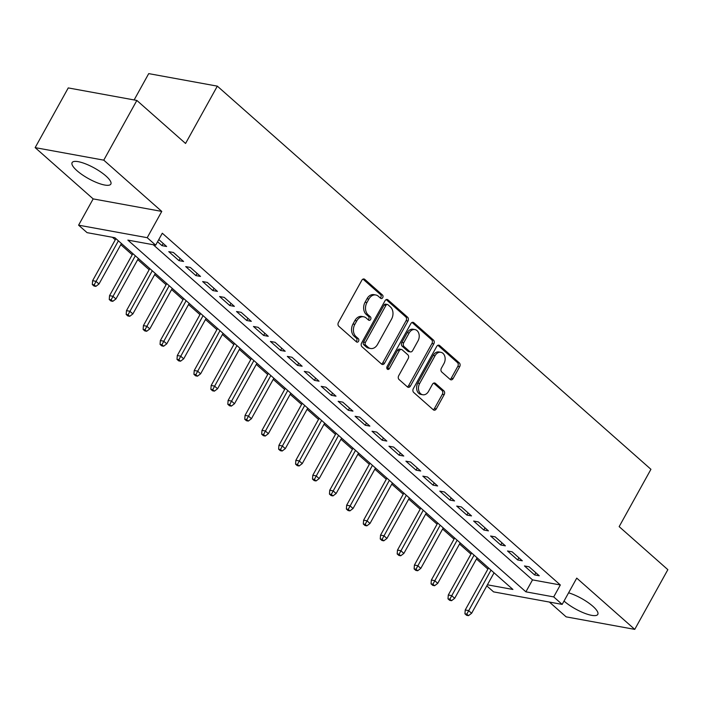 <?xml version="1.0" encoding="UTF-8"?>
<svg xmlns="http://www.w3.org/2000/svg" width="703" height="703" viewBox="0 0 703 703"><rect width="100%" height="100%" fill="white"/><g stroke="black" fill="none" stroke-linecap="round" stroke-linejoin="round"><path stroke-width="1.05" d="M382.704 297.659A1.951 1.459 100.3 0 0 382.458 294.988L364.787 279.381A2.786 2.083 100.3 0 0 363.987 278.986A2.786 2.083 100.3 0 0 361.825 280.26L338.433 322.457A2.786 2.083 100.3 0 0 338.793 326.271L356.465 341.878A1.951 1.459 100.3 0 0 357.019 342.159A1.951 1.459 100.3 0 0 358.539 341.271A1.951 1.459 100.3 0 0 358.284 338.6L355.999 336.579A8.919 6.67 100.3 0 1 354.83 324.373L356.781 320.858A8.919 6.67 100.3 0 1 363.706 316.789A8.919 6.67 100.3 0 1 366.263 318.055L368.548 320.076A1.951 1.459 100.3 0 0 369.11 320.357A1.951 1.459 100.3 0 0 370.622 319.461A1.951 1.459 100.3 0 0 370.367 316.798L368.082 314.777A8.919 6.67 100.3 0 1 366.922 302.571L368.873 299.056A8.919 6.67 100.3 0 1 375.789 294.979A8.919 6.67 100.3 0 1 378.346 296.253L380.631 298.274A1.951 1.459 100.3 0 0 381.193 298.547A1.951 1.459 100.3 0 0 382.704 297.659M380.297 297.967A1.951 1.459 100.3 0 0 380.85 297.325A1.951 1.459 100.3 0 0 380.604 294.654L363.012 279.109M356.122 341.579A1.951 1.459 100.3 0 0 356.685 340.929A1.951 1.459 100.3 0 0 356.43 338.257L354.145 336.245L355.999 336.579M368.205 319.777A1.951 1.459 100.3 0 0 368.767 319.127A1.951 1.459 100.3 0 0 368.513 316.455L366.228 314.434L368.082 314.777M564.017 601.065A22.145 6.055 -151 0 0 584.158 613.078A22.145 6.055 -151 0 0 597.796 614.396A22.145 6.055 -151 0 0 592.893 606.302A22.145 6.055 -151 0 0 568.595 592.814M105.933 175.987A22.145 6.055 -151 0 0 85.775 163.948A22.145 6.055 -151 0 0 72.101 162.613A22.145 6.055 -151 0 0 77.014 170.715A22.145 6.055 -151 0 0 97.163 182.754A22.145 6.055 -151 0 0 110.846 184.089A22.145 6.055 -151 0 0 105.933 175.987M450.14 379.427A2.786 2.083 100.3 0 0 450.939 379.831A2.786 2.083 100.3 0 0 453.101 378.557L459.665 366.711A2.786 2.083 100.3 0 0 459.305 362.897L439.683 345.568A2.786 2.083 100.3 0 0 438.892 345.164A2.786 2.083 100.3 0 0 436.721 346.438L413.329 388.645A2.786 2.083 100.3 0 0 413.698 392.459L433.312 409.796A2.786 2.083 100.3 0 0 434.111 410.192A2.786 2.083 100.3 0 0 436.273 408.918L444.199 394.611A2.786 2.083 100.3 0 0 443.839 390.798L435.447 383.381A2.786 2.083 100.3 0 0 434.647 382.986A2.786 2.083 100.3 0 0 432.477 384.26L428.549 391.351A7.452 5.571 100.3 0 1 422.767 394.752A7.452 5.571 100.3 0 1 419.656 383.486L435.052 355.709A7.452 5.571 100.3 0 1 440.843 352.3A7.452 5.571 100.3 0 1 443.953 363.565L441.387 368.196A2.786 2.083 100.3 0 0 441.748 372.01L450.14 379.427M153.236 244.732L532.514 579.887L560.326 584.966L553.709 596.909L562.172 604.395L493.568 591.873L486.801 585.889M136.857 100.441L103.763 160.152L35.15 147.63L68.253 87.919L136.857 100.441L185.557 143.465L217.332 86.144L650.934 469.305L619.158 526.635L667.85 569.667L634.747 629.378L576.741 578.121L562.172 604.395M35.15 147.63L93.165 198.896L161.769 211.418L103.763 160.152M161.769 211.418L147.208 237.693L155.671 245.171L127.858 240.101L525.888 591.829L553.709 596.909M560.326 584.966L162.296 233.229L155.671 245.171M407.96 321.025A2.786 2.083 100.3 0 0 407.599 317.211L387.986 299.873A2.786 2.083 100.3 0 0 387.186 299.478A2.786 2.083 100.3 0 0 385.024 300.752L361.623 342.95A2.786 2.083 100.3 0 0 361.992 346.764L381.606 364.101A2.786 2.083 100.3 0 0 382.406 364.497A2.786 2.083 100.3 0 0 384.567 363.231L407.96 321.025L406.106 320.682A2.786 2.083 100.3 0 0 405.745 316.868L386.202 299.601M413.839 322.721L433.452 340.059A2.786 2.083 100.3 0 1 433.813 343.872L410.42 386.07A2.786 2.083 100.3 0 1 408.258 387.344A2.786 2.083 100.3 0 1 407.459 386.949L399.067 379.532A2.786 2.083 100.3 0 1 398.698 375.718L408.188 358.6A2.786 2.083 100.3 0 0 407.828 354.787L402.257 349.866A2.786 2.083 100.3 0 0 401.457 349.47A2.786 2.083 100.3 0 0 399.295 350.735L389.418 368.557A1.951 1.459 100.3 0 1 387.907 369.453A1.951 1.459 100.3 0 1 387.089 366.5L410.868 323.591A2.786 2.083 100.3 0 1 413.039 322.326A2.786 2.083 100.3 0 1 413.839 322.721L412.151 322.413M549.395 602.058L566.143 616.856L634.747 629.378M157.577 241.744L161.998 245.646L166.637 246.498L158.79 239.556M183.571 261.463L173.413 252.482L168.773 251.639L178.94 260.62L183.571 261.463M200.513 276.428L190.346 267.448L185.715 266.604L195.873 275.585L200.513 276.428M217.447 291.394L207.288 282.413L202.649 281.569L212.816 290.55L217.447 291.394M234.389 306.367L224.222 297.387L219.591 296.534L229.749 305.515L234.389 306.367M251.323 321.333L241.164 312.352L236.524 311.508L246.683 320.489L251.323 321.333M268.256 336.298L258.098 327.317L253.458 326.473L263.625 335.454L268.256 336.298M285.198 351.263L275.031 342.282L270.4 341.438L280.559 350.419L285.198 351.263M302.132 366.237L291.973 357.256L287.334 356.403L297.501 365.384L302.132 366.237M319.074 381.202L308.907 372.221L304.276 371.377L314.434 380.358L319.074 381.202M336.008 396.167L325.849 387.186L321.209 386.342L331.377 395.323L336.008 396.167M352.95 411.132L342.783 402.151L338.152 401.308L348.31 410.288L352.95 411.132M369.883 426.106L359.725 417.125L355.085 416.273L365.252 425.253L369.883 426.106M386.826 441.071L376.659 432.09L372.028 431.247L382.186 440.227L386.826 441.071M403.759 456.036L393.601 447.055L388.961 446.212L399.128 455.192L403.759 456.036M420.702 471.001L410.534 462.02L405.903 461.177L416.062 470.158L420.702 471.001M437.635 485.975L427.477 476.994L422.837 476.142L432.995 485.123L437.635 485.975M454.569 500.94L444.41 491.959L439.77 491.116L449.938 500.097L454.569 500.94M471.511 515.905L461.344 506.925L456.713 506.081L466.871 515.062L471.511 515.905M488.444 530.87L478.286 521.89L473.646 521.046L483.813 530.027L488.444 530.87M505.387 545.844L495.22 536.864L490.589 536.011L500.747 544.992L505.387 545.844M522.32 560.809L512.162 551.829L507.522 550.985L517.689 559.966L522.32 560.809M524.464 565.95L534.623 574.931L539.263 575.775L529.095 566.794L524.464 565.95M112.445 237.289L115.283 239.793M120.793 244.67L132.217 254.758M137.735 259.635L149.159 269.732M154.669 274.601L166.093 284.697M171.611 289.566L183.026 299.663M188.545 304.54L199.968 314.628M205.487 319.505L216.902 329.602M222.42 334.47L233.844 344.567M239.363 349.435L250.778 359.532M256.296 364.409L267.72 374.497M273.23 379.374L284.653 389.471M290.172 394.339L301.596 404.436M307.106 409.304L318.529 419.401M324.048 424.278L335.472 434.366M340.981 439.243L352.405 449.34M357.924 454.208L369.339 464.305M374.857 469.182L386.281 479.27M391.799 484.147L403.214 494.235M408.733 499.112L420.157 509.209M425.666 514.078L437.09 524.174M442.609 529.051L454.033 539.139M459.542 544.017L470.966 554.105M476.485 558.982L487.908 569.079M217.332 86.144L148.72 73.622L134.132 99.94M487.399 584.808L512.909 589.466L114.879 237.728L87.067 232.649L78.595 225.171L147.208 237.693M93.165 198.896L78.595 225.171M532.514 579.887L525.888 591.829M161.998 245.646L163.21 243.466M178.94 260.62L180.144 258.432M195.873 275.585L197.086 273.397M212.816 290.55L214.02 288.371M229.749 305.515L230.962 303.336M246.683 320.489L247.895 318.301M263.625 335.454L264.838 333.275M280.559 350.419L281.771 348.24M297.501 365.384L298.705 363.205M314.434 380.358L315.647 378.17M331.377 395.323L332.581 393.144M348.31 410.288L349.523 408.109M365.252 425.253L366.456 423.074M382.186 440.227L383.399 438.039M399.128 455.192L400.332 453.013M416.062 470.158L417.274 467.978M432.995 485.123L434.208 482.943M449.938 500.097L451.15 497.909M466.871 515.062L468.084 512.882M483.813 530.027L485.017 527.848M500.747 544.992L501.96 542.813M517.689 559.966L518.893 557.778M534.623 574.931L535.835 572.752M375.789 294.979L373.934 294.645A8.919 6.67 100.3 0 0 367.019 298.713L368.873 299.056M366.228 314.434A8.919 6.67 100.3 0 1 365.068 302.228L367.019 298.713M363.706 316.789L361.852 316.447A8.919 6.67 100.3 0 0 354.927 320.524L356.781 320.858M354.145 336.245A8.919 6.67 100.3 0 1 352.976 324.039L354.927 320.524M381.527 364.031A2.786 2.083 100.3 0 0 382.713 362.889L406.106 320.682M387.994 304.777A1.951 1.459 100.3 0 0 387.432 304.496A1.951 1.459 100.3 0 0 385.921 305.383L365.384 342.431A1.951 1.459 100.3 0 0 365.639 345.103L368.047 347.229A8.919 6.67 100.3 0 0 370.604 348.503A8.919 6.67 100.3 0 0 377.529 344.426L391.562 319.109A8.919 6.67 100.3 0 0 390.402 306.903L387.994 304.777M387.432 304.496L385.578 304.153A1.951 1.459 100.3 0 0 384.066 305.049L385.921 305.383M370.604 348.503L368.75 348.161A8.919 6.67 100.3 0 1 366.193 346.895L363.785 344.76A1.951 1.459 100.3 0 1 363.53 342.089L384.066 305.049M412.055 322.449L431.598 339.716L433.452 340.059M407.38 386.878A2.786 2.083 100.3 0 0 408.566 385.736L431.958 343.53A2.786 2.083 100.3 0 0 431.598 339.716M401.457 349.47L399.603 349.127A2.786 2.083 100.3 0 0 397.441 350.402L387.564 368.223L389.418 368.557M387.054 368.829A1.951 1.459 100.3 0 0 387.564 368.223M418.03 340.841A7.452 5.571 100.3 0 0 414.928 329.575A7.452 5.571 100.3 0 0 409.137 332.976L403.715 342.765A2.786 2.083 100.3 0 0 404.076 346.579L409.647 351.5A2.786 2.083 100.3 0 0 410.447 351.904A2.786 2.083 100.3 0 0 412.608 350.63L418.03 340.841M414.928 329.575L413.074 329.241A7.452 5.571 100.3 0 0 407.283 332.642L409.137 332.976M410.447 351.904L408.592 351.562A2.786 2.083 100.3 0 1 407.793 351.166L402.221 346.245A2.786 2.083 100.3 0 1 401.861 342.431L407.283 332.642M440.843 352.3L438.988 351.966A7.452 5.571 100.3 0 0 433.197 355.366L435.052 355.709M422.767 394.752L420.912 394.418A7.452 5.571 100.3 0 1 417.802 383.153L433.197 355.366M433.233 409.726A2.786 2.083 100.3 0 0 434.419 408.575L442.345 394.278A2.786 2.083 100.3 0 0 441.985 390.464L433.663 383.109M450.069 379.365A2.786 2.083 100.3 0 0 451.247 378.214L457.811 366.377A2.786 2.083 100.3 0 0 457.451 362.563L437.907 345.296M92.304 284.53L94 286.033L95.854 286.367L94.158 284.873L92.304 284.53L92.611 280.69L95.942 281.305L98.991 283.994L121.434 243.519M94.158 284.873L118.385 240.83M92.611 280.69L115.916 238.642M98.991 283.994L95.854 286.367M109.246 299.504L110.933 300.998L112.788 301.332L111.1 299.838L109.246 299.504L109.545 295.664L112.884 296.271L115.933 298.968L138.368 258.484M111.1 299.838L135.319 255.795M109.545 295.664L132.858 253.616M115.933 298.968L112.788 301.332M126.18 314.469L127.876 315.963L129.73 316.306L128.034 314.803L126.18 314.469L126.487 310.629L129.818 311.236L132.867 313.933L155.31 273.458M128.034 314.803L152.261 270.76M126.487 310.629L149.792 268.581M132.867 313.933L129.73 316.306M143.122 329.435L144.809 330.928L146.663 331.271L144.976 329.777L143.122 329.435L143.421 325.594L146.76 326.21L149.809 328.899L172.244 288.423M144.976 329.777L169.195 285.726M143.421 325.594L166.725 283.546M149.809 328.899L146.663 331.271M160.056 344.4L161.752 345.902L163.606 346.236L161.91 344.742L160.056 344.4L160.354 340.56L163.694 341.175L166.743 343.864L189.186 303.388M161.91 344.742L186.137 300.699M160.354 340.56L183.668 298.511M166.743 343.864L163.606 346.236M176.998 359.374L178.685 360.867L180.539 361.201L178.852 359.708L176.998 359.374L177.297 355.533L180.636 356.14L183.685 358.838L206.12 318.354M178.852 359.708L203.07 315.665M177.297 355.533L200.601 313.485M183.685 358.838L180.539 361.201M193.931 374.339L195.627 375.833L197.481 376.175L195.786 374.673L193.931 374.339L194.23 370.499L197.569 371.105L200.619 373.803L223.053 333.327M195.786 374.673L220.004 330.63M194.23 370.499L217.543 328.45M200.619 373.803L197.481 376.175M210.865 389.304L212.561 390.798L214.415 391.14L212.719 389.647L210.865 389.304L211.172 385.464L214.512 386.079L217.561 388.768L239.995 348.293M212.719 389.647L236.946 345.595M211.172 385.464L234.477 343.416M217.561 388.768L214.415 391.14M227.807 404.269L229.503 405.772L231.357 406.106L229.661 404.612L227.807 404.269L228.106 400.438L231.445 401.044L234.494 403.733L256.929 363.258M229.661 404.612L253.88 360.569M228.106 400.438L251.419 358.381M234.494 403.733L231.357 406.106M244.741 419.243L246.437 420.737L248.291 421.079L246.595 419.577L244.741 419.243L245.048 415.403L248.387 416.009L251.428 418.707L273.871 378.223M246.595 419.577L270.822 375.534M245.048 415.403L268.353 373.355M251.428 418.707L248.291 421.079M261.683 434.208L263.379 435.702L265.233 436.045L263.537 434.542L261.683 434.208L261.982 430.368L265.321 430.974L268.37 433.672L290.805 393.197M263.537 434.542L287.755 390.499M261.982 430.368L285.295 388.32M268.37 433.672L265.233 436.045M278.616 449.173L280.312 450.676L282.167 451.01L280.471 449.516L278.616 449.173L278.924 445.333L282.255 445.948L285.304 448.637L307.747 408.162M280.471 449.516L304.698 405.464M278.924 445.333L302.228 403.285M285.304 448.637L282.167 451.01M295.559 464.138L297.246 465.641L299.1 465.975L297.413 464.481L295.559 464.138L295.858 460.307L299.197 460.913L302.246 463.602L324.681 423.127M297.413 464.481L321.631 420.438M295.858 460.307L319.162 418.25M302.246 463.602L299.1 465.975M312.492 479.112L314.188 480.606L316.042 480.949L314.346 479.446L312.492 479.112L312.8 475.272L316.13 475.878L319.18 478.576L341.623 438.092M314.346 479.446L338.574 435.403M312.8 475.272L336.104 433.224M319.18 478.576L316.042 480.949M329.435 494.077L331.122 495.571L332.976 495.914L331.289 494.411L329.435 494.077L329.733 490.237L333.073 490.843L336.122 493.541L358.556 453.066M331.289 494.411L355.507 450.368M329.733 490.237L353.038 448.189M336.122 493.541L332.976 495.914M346.368 509.042L348.064 510.545L349.918 510.879L348.222 509.385L346.368 509.042L346.667 505.202L350.006 505.817L353.055 508.506L375.499 468.031M348.222 509.385L372.449 465.333M346.667 505.202L369.98 463.154M353.055 508.506L349.918 510.879M363.31 524.007L364.998 525.51L366.852 525.844L365.165 524.35L363.31 524.007L363.609 520.176L366.948 520.782L369.998 523.471L392.432 482.996M365.165 524.35L389.383 480.307M363.609 520.176L386.914 478.128M369.998 523.471L366.852 525.844M380.244 538.981L381.94 540.475L383.794 540.818L382.098 539.315L380.244 538.981L380.543 535.141L383.882 535.748L386.931 538.445L409.366 497.961M382.098 539.315L406.316 495.272M380.543 535.141L403.856 493.093M386.931 538.445L383.794 540.818M397.177 553.946L398.873 555.44L400.728 555.783L399.032 554.28L397.177 553.946L397.485 550.106L400.824 550.713L403.874 553.41L426.308 512.935M399.032 554.28L423.259 510.237M397.485 550.106L420.789 508.058M403.874 553.41L400.728 555.783M414.12 568.912L415.816 570.414L417.67 570.748L415.974 569.254L414.12 568.912L414.419 565.071L417.758 565.687L420.807 568.375L443.241 527.9M415.974 569.254L440.192 525.203M414.419 565.071L437.732 523.023M420.807 568.375L417.67 570.748M431.053 583.877L432.749 585.379L434.603 585.713L432.907 584.219L431.053 583.877L431.361 580.045L434.7 580.652L437.741 583.341L460.184 542.865M432.907 584.219L457.135 540.176M431.361 580.045L454.665 537.997M437.741 583.341L434.603 585.713M447.996 598.851L449.692 600.344L451.546 600.687L449.85 599.184L447.996 598.851L448.294 595.01L451.634 595.617L454.683 598.315L477.117 557.831M449.85 599.184L474.068 555.142M448.294 595.01L471.608 552.962M454.683 598.315L451.546 600.687M464.929 613.816L466.625 615.31L468.479 615.652L466.783 614.15L464.929 613.816L465.237 609.976L468.567 610.582L471.616 613.28L494.06 572.804M466.783 614.15L491.01 570.107M465.237 609.976L488.541 567.927M471.616 613.28L468.479 615.652M380.604 294.654L382.458 294.988M356.43 338.257L358.284 338.6M368.513 316.455L370.367 316.798M365.068 302.228L366.922 302.571M352.976 324.039L354.83 324.373M363.099 279.073L364.787 279.381M382.713 362.889L384.567 363.231M386.299 299.566L387.986 299.873M405.745 316.868L407.599 317.211M363.53 342.089L365.384 342.431M363.785 344.76L365.639 345.103M366.193 346.895L368.047 347.229M431.958 343.53L433.813 343.872M408.566 385.736L410.42 386.07M397.441 350.402L399.295 350.735M401.861 342.431L403.715 342.765M402.221 346.245L404.076 346.579M407.793 351.166L409.647 351.5M417.802 383.153L419.656 383.486M433.76 383.073L435.447 383.381M441.985 390.464L443.839 390.798M442.345 394.278L444.199 394.611M434.419 408.575L436.273 408.918M437.995 345.261L439.683 345.568M457.451 362.563L459.305 362.897M457.811 366.377L459.665 366.711M451.247 378.214L453.101 378.557"/></g></svg>

